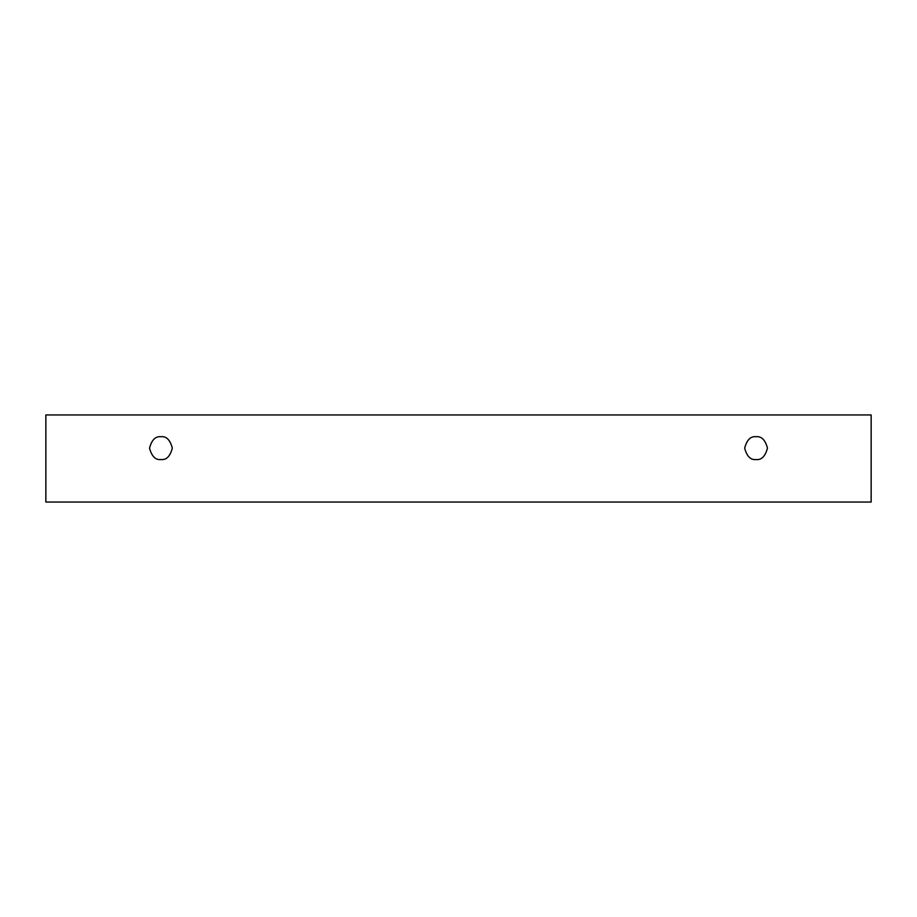 <?xml version="1.0" encoding="UTF-8"?>
<svg xmlns="http://www.w3.org/2000/svg" width="917" height="917" viewBox="0 0 917 917"><rect width="100%" height="100%" fill="white"/><g stroke="black" fill="none" stroke-linecap="round" stroke-linejoin="round"><path stroke-width="1.38" d="M45.85 414.954L871.15 414.954L871.15 502.046L45.85 502.046L45.85 414.954L45.85 502.046L871.15 502.046L871.15 414.954L45.85 414.954M756.067 459.532C750.668 460.185 746.874 456.379 744.661 448.126C746.874 439.885 750.668 436.079 756.067 436.733C761.454 436.079 765.259 439.885 767.472 448.126C765.259 456.379 761.454 460.185 756.067 459.532C761.454 460.185 765.259 456.379 767.472 448.126C765.259 439.885 761.454 436.079 756.067 436.733C750.668 436.079 746.874 439.885 744.661 448.126C746.874 456.379 750.668 460.185 756.067 459.532M160.934 459.532C155.546 460.185 151.741 456.379 149.528 448.126C151.741 439.885 155.546 436.079 160.934 436.733C166.332 436.079 170.126 439.885 172.339 448.126C170.126 456.379 166.332 460.185 160.934 459.532C166.332 460.185 170.126 456.379 172.339 448.126C170.126 439.885 166.332 436.079 160.934 436.733C155.546 436.079 151.741 439.885 149.528 448.126C151.741 456.379 155.546 460.185 160.934 459.532"/></g></svg>
